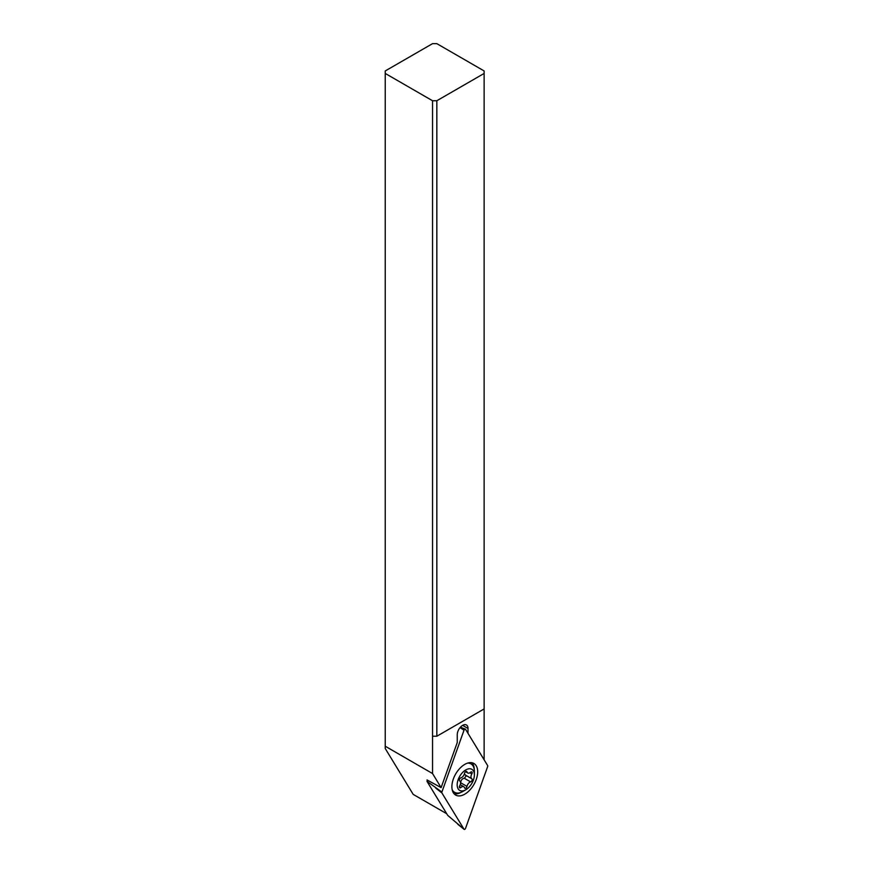 <?xml version="1.0" encoding="UTF-8"?>
<svg xmlns="http://www.w3.org/2000/svg" width="873" height="873" viewBox="0 0 873 873"><rect width="100%" height="100%" fill="white"/><g stroke="black" fill="none" stroke-linecap="round" stroke-linejoin="round"><path stroke-width="1.31" d="M465.549 729.315L487.658 765.61A1.211 0.698 -60 0 1 487.658 766.527L465.549 828.346A1.211 0.698 -60 0 1 464.021 829.23L441.902 792.946A1.211 0.698 -60 0 1 441.902 792.029L464.021 730.199A1.211 0.698 -60 0 1 465.549 729.315L487.658 765.61A1.211 0.698 -60 0 1 487.658 766.527L465.549 828.346A1.211 0.698 -60 0 1 464.021 829.23L441.902 792.946A1.211 0.698 -60 0 1 441.902 792.029L464.021 730.199A1.211 0.698 -60 0 1 465.549 729.315M464.785 764.377A18.246 10.531 120 0 0 452.869 780.451A18.246 10.531 120 0 0 455.662 795.074A18.246 10.531 120 0 0 464.785 794.168A18.246 10.531 120 0 0 476.702 778.094A18.246 10.531 120 0 0 473.908 763.482A18.246 10.531 120 0 0 464.785 764.377M464.021 829.23L447.718 815.382L426.995 781.379L441.902 792.029M427.432 780.167L426.995 781.379M460.999 792.378A18.246 10.531 -60 0 1 454.102 793.797M472.02 762.773A18.246 10.531 -60 0 1 474.235 769.451M436.838 100.744L484.133 73.441L484.133 70.953L436.838 43.65L432.539 43.65L385.244 70.953L385.244 746.229L432.539 773.543L432.539 736.234L436.838 736.234L436.838 100.744L432.539 100.744L385.244 73.441M385.244 746.229L385.244 748.521L413.191 794.375L446.703 813.723M484.133 73.441L484.133 759.816M427.235 780.702L427.05 779.949L441.116 787.621L432.539 773.543M432.539 100.744L432.539 736.234M484.133 708.931L436.838 736.234M468.004 733.364L468.004 728.464A7.606 4.387 120 0 0 466.433 724.983A7.606 4.387 120 0 0 462.635 725.354A7.606 4.387 120 0 0 457.256 734.662L457.256 742.508L441.116 787.621M467.535 763.133A16.412 9.483 -60 0 1 470.973 763.886A16.412 9.483 -60 0 1 474.377 771.405L474.377 774.886A12.157 7.017 -60 0 1 465.778 789.781L462.766 791.516A16.412 9.483 -60 0 1 454.56 792.324A16.412 9.483 -60 0 1 452.181 789.727M465.778 789.781A12.157 7.017 -60 0 1 457.179 784.816A12.157 7.017 -60 0 1 465.778 769.921A12.157 7.017 -60 0 1 474.377 774.886M471.824 773.936A1.779 1.026 120 0 0 472.184 772.703A1.779 1.026 120 0 0 471.813 771.896A1.779 1.026 120 0 0 470.612 772.212A4.212 2.433 -60 0 1 467.753 772.976A4.212 2.433 -60 0 1 466.99 771.896A1.779 1.026 120 0 0 466.662 771.437A1.779 1.026 120 0 0 464.567 773.292A4.212 2.433 -60 0 1 460.933 777.799A1.779 1.026 120 0 0 459.362 780.113A1.779 1.026 120 0 0 459.722 780.92A4.212 2.433 -60 0 1 460.584 782.841A4.212 2.433 -60 0 1 459.722 785.755A1.779 1.026 120 0 0 459.362 786.988A1.779 1.026 120 0 0 459.733 787.795A1.779 1.026 120 0 0 460.933 787.479A4.212 2.433 -60 0 1 463.792 786.726A4.212 2.433 -60 0 1 464.567 787.806A1.779 1.026 120 0 0 464.883 788.254A1.779 1.026 120 0 0 466.99 786.409A4.212 2.433 -60 0 1 470.612 781.892A1.779 1.026 120 0 0 472.184 779.578A1.779 1.026 120 0 0 471.824 778.771A4.212 2.433 -60 0 1 470.962 776.85A4.212 2.433 -60 0 1 471.824 773.936L469.827 772.78M470.612 781.892L464.316 778.258C462.101 778.694 460.889 780.2 460.693 782.775L460.475 783.845M464.316 778.258L466.117 776.075L464.436 773.773M441.902 792.946L435.66 788.003M464.021 730.199L460.038 727.635M465.342 729.141L460.409 727.209L465.058 729.119M468.004 728.464L462.635 725.354M466.106 771.383L466.99 771.896M460.933 787.479L459.405 786.595M466.99 786.409L460.693 782.775M471.824 778.771L465.527 775.137M457.779 824.287L464.12 829.35M454.56 792.324L452.596 791.2M470.973 763.886L469.019 762.762M465.527 771.688L467.753 772.976M460.235 784.663L463.792 786.726"/></g></svg>
